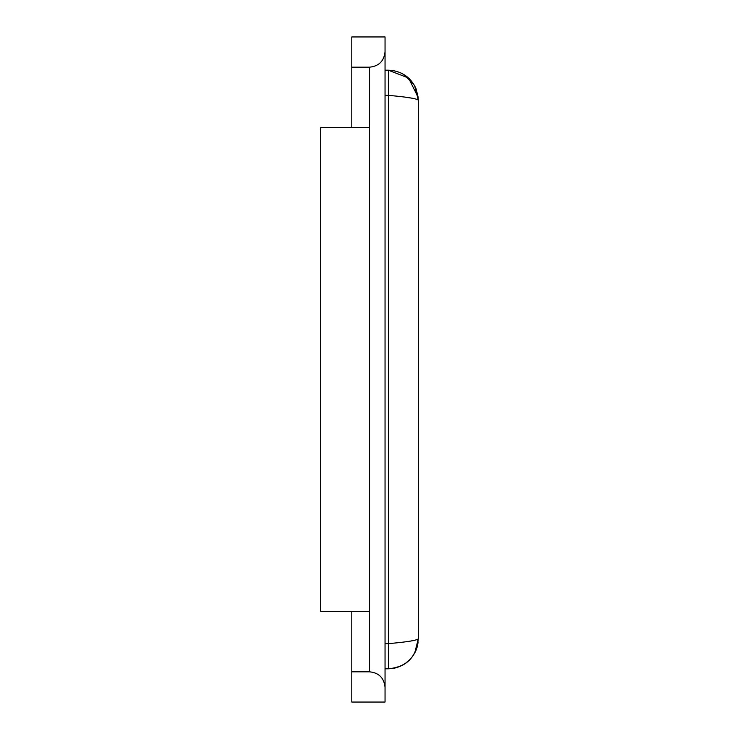 <?xml version="1.0" encoding="UTF-8"?>
<svg xmlns="http://www.w3.org/2000/svg" width="739" height="739" viewBox="0 0 739 739"><rect width="100%" height="100%" fill="white"/><g stroke="black" fill="none" stroke-linecap="round" stroke-linejoin="round"><path stroke-width="1.11" d="M351.792 127.644L351.792 36.95L385.047 36.95L385.047 702.05L351.792 702.05L351.792 671.816L369.5 671.816C378.922 672.758 384.104 677.94 385.047 687.362M351.792 611.356L351.792 671.816M351.792 67.184L369.5 67.184L369.5 671.816M385.047 51.638C384.104 61.06 378.922 66.242 369.5 67.184M385.047 668.795L388.372 668.795L388.372 70.205L391.892 70.408C403.272 72.173 411.318 78.269 416.048 88.726L418.172 97.345L408.528 78.011L388.372 70.205L385.047 70.205M369.5 611.356L320.698 611.356L320.698 127.644L369.5 127.644M385.047 643.641L388.372 643.641C406.552 642.043 416.528 640.454 418.302 638.865C416.528 657.045 406.552 667.021 388.372 668.795L391.892 668.592C403.272 666.827 411.318 660.731 416.048 650.274L418.302 638.865L418.302 100.135C416.528 98.546 406.552 96.957 388.372 95.359L385.047 95.359M418.302 638.865L414.662 653.174M414.006 98.49L405.175 97.169M418.135 97.012L418.302 100.135L414.662 85.826M413.914 84.523L403.947 74.574M392.483 668.509L396.427 667.696M404.889 663.825L410.311 659.225M414.782 652.962L416.805 648.205M417.018 647.549L418.08 642.496"/></g></svg>
